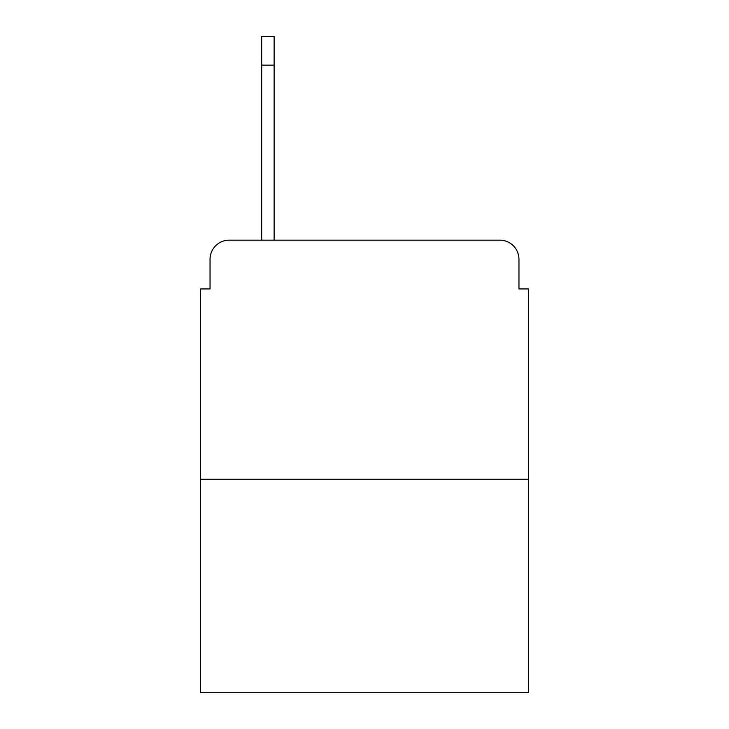 <?xml version="1.0" encoding="UTF-8"?>
<svg xmlns="http://www.w3.org/2000/svg" width="729" height="729" viewBox="0 0 729 729"><rect width="100%" height="100%" fill="white"/><g stroke="black" fill="none" stroke-linecap="round" stroke-linejoin="round"><path stroke-width="1.09" d="M210.043 259.296L210.043 288.939L210.043 259.296A19.127 19.127 0 0 1 229.17 240.169L261.684 240.169L261.684 36.45L274.122 36.45L261.684 36.45M528.525 479.272L200.475 479.272L200.475 692.55L528.525 692.55L528.525 288.939L518.957 288.939L518.957 259.296A19.127 19.127 0 0 0 499.83 240.169L229.17 240.169M200.475 479.272L200.475 288.939L210.043 288.939M274.122 36.45L274.122 240.169L289.896 240.169M439.104 240.169L499.83 240.169M518.957 288.939L518.957 259.296M274.122 65.145L261.684 65.145"/></g></svg>
